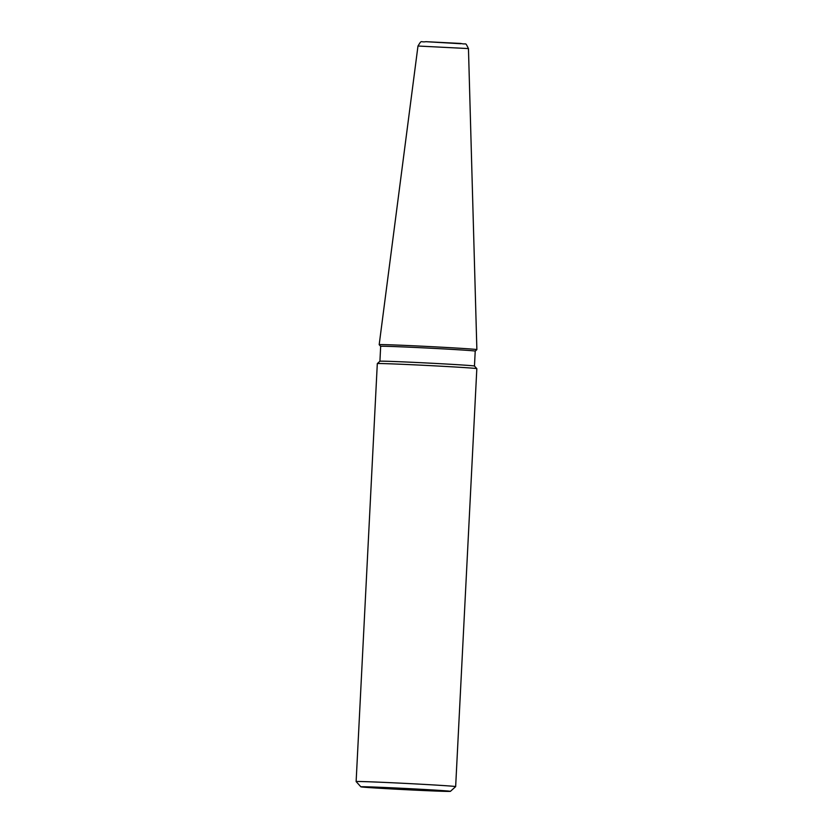 <?xml version="1.0" encoding="UTF-8"?>
<svg xmlns="http://www.w3.org/2000/svg" width="833" height="833" viewBox="0 0 833 833"><rect width="100%" height="100%" fill="white"/><g stroke="black" fill="none" stroke-linecap="round" stroke-linejoin="round"><path stroke-width="1.25" d="M380.671 346.33A47.335 0.635 -177.1 0 1 387.397 346.341A47.335 0.635 -177.1 0 1 440.574 348.746A47.335 0.635 -177.1 0 1 475.216 351.12L476.861 349.631A48.908 0.656 -177.1 0 0 476.872 349.621A48.908 0.656 -177.1 0 0 441.042 347.174A48.908 0.656 -177.1 0 0 386.137 344.685A48.908 0.656 -177.1 0 0 379.182 344.675A48.908 0.656 -177.1 0 0 379.192 344.685L380.671 346.33L379.921 361.251L377.307 363.604A49.824 0.666 -177.1 0 0 377.307 363.615L356.128 781.573A49.824 0.666 -177.1 0 0 356.139 781.583L360.856 786.81A44.847 0.604 -177.1 0 0 393.967 789.07A44.847 0.604 -177.1 0 0 444.051 791.329A44.847 0.604 -177.1 0 0 450.424 791.35A44.847 0.604 -177.1 0 0 417.895 789.111A44.847 0.604 -177.1 0 0 367.228 786.821A44.847 0.604 -177.1 0 0 360.856 786.81M475.216 351.12L474.466 366.041A47.335 0.635 -177.1 0 0 474.456 366.031A47.335 0.635 -177.1 0 0 439.512 363.657A47.335 0.635 -177.1 0 0 386.647 361.262A47.335 0.635 -177.1 0 0 379.921 361.241M474.456 366.031L476.82 368.644A49.824 0.666 -177.1 0 0 476.82 368.644A49.824 0.666 -177.1 0 0 440.032 366.145A49.824 0.666 -177.1 0 0 384.388 363.625A49.824 0.666 -177.1 0 0 377.307 363.604M450.424 791.35L455.651 786.623A49.824 0.666 -177.1 0 0 419.186 784.124A49.824 0.666 -177.1 0 0 363.209 781.593A49.824 0.666 -177.1 0 0 356.128 781.573M417.979 46.023C422.144 39.276 420.082 42.629 425.944 41.681L460.795 43.451C467.094 45.024 464.814 41.452 468.458 48.574L417.979 46.023L379.182 344.675M386.439 787.945L427.36 790.101L386.439 787.945M460.847 43.733L426.059 41.692M384.075 787.903L427.214 790.08M476.83 368.655L455.651 786.623M468.458 48.574L476.872 349.621"/></g></svg>

